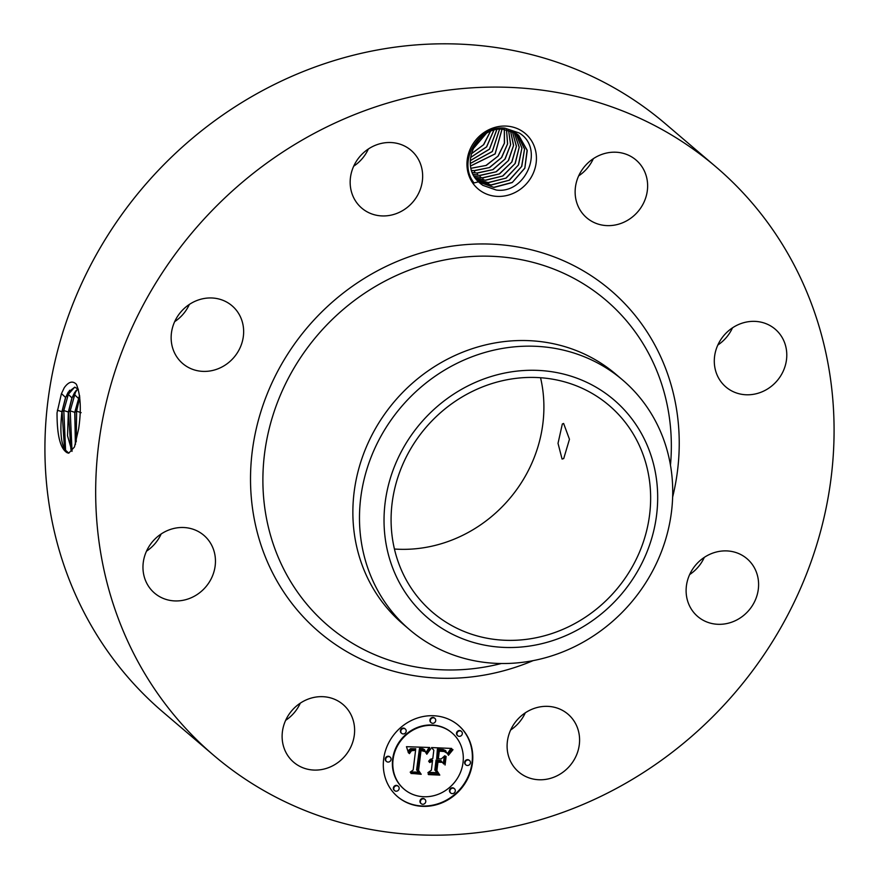 <?xml version="1.0" encoding="UTF-8"?>
<svg xmlns="http://www.w3.org/2000/svg" width="879" height="879" viewBox="0 0 879 879"><rect width="100%" height="100%" fill="white"/><g stroke="black" fill="none" stroke-linecap="round" stroke-linejoin="round"><path stroke-width="1.32" d="M626.134 576.745A135.97 125.071 -49.5 0 1 432.622 612.344A135.97 125.071 -49.5 0 1 415.591 441.049A135.97 125.071 -49.5 0 1 609.103 405.439A135.97 125.071 -49.5 0 1 626.134 576.745M540.552 377.728A135.97 125.071 -49.5 0 1 519.401 485.702A135.97 125.071 -49.5 0 1 394.429 549.023M648.153 447.62A143.354 131.861 130.5 0 0 470.694 384.541A143.354 131.861 130.5 0 0 393.561 570.174A143.354 131.861 130.5 0 0 571.02 633.254A143.354 131.861 130.5 0 0 648.153 447.62M563.725 458.552L569.46 439.269L563.615 423.458L562.34 423.986L558.022 443.335L562.077 459.069L563.725 458.552M409.603 629.694A164.109 150.946 130.5 0 1 370.389 574.987A164.109 150.946 -49.5 0 1 389.056 422.953A164.109 150.946 130.5 0 1 622.607 379.981L615.992 374.344A164.109 150.946 -49.5 0 0 382.442 417.316A164.109 150.946 -49.5 0 0 403 624.057L409.603 629.694A164.109 150.946 130.5 0 0 643.153 586.732A164.109 150.946 -49.5 0 0 661.821 434.698A164.109 150.946 130.5 0 0 622.607 379.981M165.395 268.117A386.826 355.808 -49.5 0 1 715.902 166.834A386.826 355.808 -49.5 0 1 764.356 654.174A386.826 355.808 -49.5 0 1 213.839 755.446A386.826 355.808 -49.5 0 1 165.395 268.117M481.384 191.391A36.402 33.479 -49.5 0 1 473.517 143.079A36.402 33.479 -49.5 0 1 522.016 131.092A36.402 33.479 -49.5 0 1 529.872 179.404A36.402 33.479 -49.5 0 1 481.384 191.391M297.168 764.829A37.984 34.929 -49.5 0 1 293.718 762.269A37.984 34.929 -49.5 0 1 290.323 712.517A37.984 34.929 -49.5 0 1 339.558 701.914A37.984 34.929 -49.5 0 1 343.008 704.475A37.984 34.929 -49.5 0 1 346.414 754.226A37.984 34.929 -49.5 0 1 297.168 764.829M214.992 555.374A37.984 34.929 -49.5 0 1 196.336 595.05A37.984 34.929 -49.5 0 1 154.561 593.116A37.984 34.929 -49.5 0 1 143.431 573.064A37.984 34.929 -49.5 0 1 162.088 533.377A37.984 34.929 -49.5 0 1 203.862 535.322A37.984 34.929 -49.5 0 1 214.992 555.374M236.803 353.633A37.984 34.929 -49.5 0 1 182.744 363.576A37.984 34.929 -49.5 0 1 177.987 315.726A37.984 34.929 -49.5 0 1 232.045 305.782A37.984 34.929 -49.5 0 1 236.803 353.633M392.21 214.872A37.984 34.929 -49.5 0 1 361.763 208.125A37.984 34.929 -49.5 0 1 351.71 171.537A37.984 34.929 -49.5 0 1 380.607 143.585A37.984 34.929 -49.5 0 1 411.053 150.331A37.984 34.929 -49.5 0 1 421.107 186.919A37.984 34.929 -49.5 0 1 392.21 214.872M590.183 220.376A37.984 34.929 -49.5 0 1 586.732 217.816A37.984 34.929 -49.5 0 1 583.337 168.065A37.984 34.929 -49.5 0 1 632.583 157.451A37.984 34.929 -49.5 0 1 636.033 160.022A37.984 34.929 -49.5 0 1 639.429 209.762A37.984 34.929 -49.5 0 1 590.183 220.376M714.759 366.917A37.984 34.929 -49.5 0 1 733.416 327.241A37.984 34.929 -49.5 0 1 775.19 329.175A37.984 34.929 -49.5 0 1 786.32 349.227A37.984 34.929 -49.5 0 1 767.664 388.903A37.984 34.929 -49.5 0 1 725.889 386.969A37.984 34.929 -49.5 0 1 714.759 366.917M692.949 568.658A37.984 34.929 -49.5 0 1 747.007 558.714A37.984 34.929 -49.5 0 1 751.754 606.554A37.984 34.929 -49.5 0 1 697.706 616.498A37.984 34.929 -49.5 0 1 692.949 568.658M537.541 707.408A37.984 34.929 -49.5 0 1 567.988 714.166A37.984 34.929 -49.5 0 1 578.041 750.754A37.984 34.929 -49.5 0 1 549.144 778.706A37.984 34.929 -49.5 0 1 518.698 771.96A37.984 34.929 -49.5 0 1 508.644 735.371A37.984 34.929 -49.5 0 1 537.541 707.408M383.651 759.126A46.884 43.126 -49.5 0 1 412.734 719.857A46.884 43.126 -49.5 0 1 458.475 725.373A46.884 43.126 -49.5 0 1 472.452 762.961A46.884 43.126 -49.5 0 1 443.368 802.23A46.884 43.126 -49.5 0 1 397.627 796.715A46.884 43.126 -49.5 0 1 383.651 759.126M213.839 755.446L163.098 712.166A386.826 355.808 -49.5 0 1 114.644 224.826A386.826 355.808 -49.5 0 1 665.161 123.554L715.902 166.834M78.703 428.512L78.703 428.447C81.406 409.812 80.648 395.121 76.44 384.376C72.748 380.53 68.694 381.629 64.288 387.672L61.376 393.803L57.036 412.811C56.97 435.501 60.354 448.817 67.211 452.773L68.738 453.179L74.462 446.982L78.703 428.512M481.417 184.315A30.765 28.304 -49.5 0 1 480.055 183.217L482.835 185.348L496.261 190.029C525.675 194.358 545.156 148.507 519.192 132.982L504.865 128.158C478.758 124.917 456.827 161.538 474.045 182.942L478.528 181.821C459.135 164.67 476.726 127.191 502.392 129.147L515.885 133.201L518.621 135.234L527.235 150.518L524.84 168.197L512.226 182.568L494.075 187.425L478.725 182.008M480.055 183.217A30.765 28.304 -49.5 0 1 478.528 181.821M300.321 703.134A37.984 34.929 -49.5 0 1 285.653 720.33M161.165 533.971A37.984 34.929 -49.5 0 1 146.507 551.166M189.348 304.442A37.984 34.929 -49.5 0 1 186.051 310.342A37.984 34.929 -49.5 0 1 174.69 321.637M368.367 148.99A37.984 34.929 -49.5 0 1 353.699 166.186M593.347 158.67A37.984 34.929 -49.5 0 1 578.679 175.866M732.493 327.834A37.984 34.929 -49.5 0 1 717.835 345.029M704.31 557.363A37.984 34.929 -49.5 0 1 701.013 563.274A37.984 34.929 -49.5 0 1 689.652 574.558M525.301 712.814A37.984 34.929 -49.5 0 1 510.633 730.009M397.418 796.539A46.884 43.126 130.5 0 0 443.082 801.813A46.884 43.126 130.5 0 0 472.034 762.598A46.884 43.126 130.5 0 0 458.267 725.197M74.781 387.156L68.199 392.166L65.683 397.429L62.079 411.691L64.508 449.29L68.804 453.179M78.374 389.243L74.704 387.156L65.54 397.418L61.937 411.691C59.53 433.281 61.288 446.971 67.211 452.773M57.036 412.811L61.376 393.803M451.817 732.756A36.94 33.984 130.5 0 0 451.608 732.581A36.94 33.984 130.5 0 0 415.569 728.241A36.94 33.984 130.5 0 0 392.649 759.181A36.94 33.984 130.5 0 0 403.659 788.793A36.94 33.984 130.5 0 0 403.868 788.968M434.644 718.22A2.846 2.615 130.5 0 0 429.908 720.077A2.846 2.615 130.5 0 0 430.985 722.516M469.364 760.423A2.846 2.615 130.5 0 0 464.639 762.28A2.846 2.615 130.5 0 0 465.705 764.719M461.255 731.284A2.846 2.615 130.5 0 0 456.52 733.141A2.846 2.615 130.5 0 0 457.596 735.591M424.7 799.209A2.846 2.615 130.5 0 0 419.964 801.066A2.846 2.615 130.5 0 0 421.03 803.516M454.223 788.562A2.846 2.615 130.5 0 0 449.488 790.419A2.846 2.615 130.5 0 0 450.564 792.858M389.979 757.006A2.846 2.615 130.5 0 0 385.244 758.863A2.846 2.615 130.5 0 0 386.31 761.302M405.12 728.867A2.846 2.615 130.5 0 0 400.384 730.724A2.846 2.615 130.5 0 0 401.461 733.174M398.088 786.145A2.846 2.615 130.5 0 0 393.352 788.002A2.846 2.615 130.5 0 0 394.429 790.441M65.639 451.18L63.804 410.526L69.496 390.276M478.692 181.975L493.624 187.359L512.38 182.382L524.829 168.043L527.103 150.1L518.654 135.267M463.035 762.554A36.94 33.984 -49.5 0 1 440.115 793.495A36.94 33.984 -49.5 0 1 404.076 789.155A36.94 33.984 -49.5 0 1 393.067 759.533A36.94 33.984 -49.5 0 1 415.987 728.592A36.94 33.984 -49.5 0 1 452.026 732.932A36.94 33.984 -49.5 0 1 463.035 762.554M435.72 720.659A2.846 2.615 -49.5 0 1 431.182 722.714A2.846 2.615 -49.5 0 1 432.094 718.055A2.846 2.615 -49.5 0 1 435.72 720.659M470.441 762.873A2.846 2.615 -49.5 0 1 465.903 764.917A2.846 2.615 -49.5 0 1 466.815 760.258A2.846 2.615 -49.5 0 1 470.441 762.873M462.321 733.734A2.846 2.615 -49.5 0 1 457.794 735.778A2.846 2.615 -49.5 0 1 458.706 731.119A2.846 2.615 -49.5 0 1 462.321 733.734M425.766 801.659A2.846 2.615 -49.5 0 1 421.239 803.703A2.846 2.615 -49.5 0 1 422.151 799.044A2.846 2.615 -49.5 0 1 425.766 801.659M455.289 791.001A2.846 2.615 -49.5 0 1 450.762 793.056A2.846 2.615 -49.5 0 1 451.674 788.397A2.846 2.615 -49.5 0 1 455.289 791.001M385.672 759.214A2.846 2.615 -49.5 0 1 390.199 757.171A2.846 2.615 -49.5 0 1 389.287 761.829A2.846 2.615 -49.5 0 1 385.672 759.214M400.813 731.086A2.846 2.615 -49.5 0 1 405.34 729.043A2.846 2.615 -49.5 0 1 404.428 733.69A2.846 2.615 -49.5 0 1 400.813 731.086M393.781 788.353A2.846 2.615 -49.5 0 1 398.308 786.309A2.846 2.615 -49.5 0 1 397.396 790.968A2.846 2.615 -49.5 0 1 393.781 788.353M77.879 388.738L74.561 392.627L72.067 397.846L68.485 412.02L70.891 449.378L72.034 451.279L70.21 410.856L75.869 390.737M77.813 388.661L71.924 397.835L68.342 412.02L67.54 435.786L71.957 451.366M429.732 747.491L426.183 753.369L424.513 749.688L419.887 748.864L417.02 770.312L419.041 772.564L410.174 772.18L413.174 769.982L415.591 750.281L411.482 750.743L409.427 753.644L411.229 750.303L415.448 749.765L415.778 748.798L410.713 749.128L408.515 752.951L406.461 746.689L429.732 747.491M430.798 748.787L426.787 754.248L429.391 749.644L430.798 748.787M425.238 751.655L421.03 750.534L418.558 770.433L421.195 774.289L410.9 773.311L420.195 773.707L417.964 770.564L420.492 749.941L424.019 750.325L425.238 751.655L424.81 750.875M431.512 747.568L451.652 748.436L447.741 754.237L445.104 750.336L437.808 749.49L436.676 758.753L437.863 758.808L438.863 750.633L444.082 750.963L446.686 752.995L444.291 751.512L439.28 751.182L438.346 758.83L441.269 758.951L444.785 755.742L443.774 764.038L440.917 760.61L436.467 760.423L435.248 770.4L437.412 773.08L427.886 772.663L431.369 770.235L432.413 761.719L429.337 762.324L432.479 761.181L432.589 760.258L428.611 761.236L430.249 759.302L432.798 758.588L433.819 750.237L431.512 747.568M452.982 749.71L448.378 755.325L452.63 749.402M446.125 756.5L445.071 765.049L446.125 756.5M441.917 762.324L437.94 762.159L436.896 770.63L439.786 775.091L428.545 774.608L428.128 774.047L438.764 774.509L436.38 770.85L437.511 761.599L441.313 761.763M517.171 134.091L524.565 149.001L521.774 166.373L509.468 180.151L491.273 185.04L477.33 180.602M477.275 180.547L490.823 184.964L509.139 180.261L521.61 166.527L524.532 149.078L517.149 134.069M408.153 752.281L409.087 749.853L410.603 748.633L415.778 748.798M411.284 750.259L415.591 750.281M410.614 771.861L418.624 772.212L416.602 769.949L419.47 748.501L422.733 748.699L424.513 749.688M425.875 752.743L429.084 747.469M430.479 749.15L429.743 749.194L427.194 753.435M411.031 773.509L420.766 773.938L418.14 770.081L420.601 750.172L424.535 751.095M429.315 761.038L430.534 759.917L432.589 760.258M429.908 762.543L430.556 761.588L432.413 761.719M428.348 772.344L436.995 772.718L434.83 770.037L436.05 760.06L440.917 760.61M443.368 763.554L444.269 756.226M438.346 758.83L438.863 750.831L443.598 751.095L445.983 752.314M446.213 752.523L445.642 751.644M436.676 758.753L437.39 749.139L443.181 749.534L445.873 750.831M447.488 753.556L450.949 748.403M445.071 765.049L445.697 756.204M437.94 762.159L441.489 761.972M428.282 774.256L439.357 774.729L436.478 770.268L437.511 761.796M79.582 395.616L74.891 412.35L75.462 444.324M79.549 395.363L74.748 412.35L75.385 444.565M76.209 441.862L76.616 411.185L79.78 397.363M476.231 179.206L488.021 182.579L505.875 178.162L518.357 165.043L521.895 148.144L515.61 133.037M515.643 133.059L521.939 148.068L518.522 164.9L506.194 178.052L488.471 182.656L476.253 179.239M472.77 149.309L486.142 133.63M472.814 149.188L486.032 133.696M475.121 177.668L485.23 180.195L502.59 176.053L515.061 163.56L519.181 147.232L513.984 132.103L519.236 147.167L515.237 163.417L502.92 175.954L485.68 180.261L475.143 177.701M471.276 153.836L483.516 144.771L490.339 131.476M471.254 153.924L483.736 144.628L490.416 131.443M474.1 176.031L482.428 177.8L499.305 173.943L511.732 162.077L516.391 146.353L512.27 131.279L516.456 146.277L511.908 161.934L499.635 173.844L482.879 177.877L474.122 176.064M470.573 157.484L486.559 146.859L493.789 130.268M470.573 157.55L486.636 146.903L493.855 130.246M510.49 130.597L513.6 145.431L508.545 160.461L496.327 171.735L480.077 175.492L473.199 174.317M473.177 174.273L479.626 175.415L495.998 171.823L508.359 160.593L513.523 145.507L510.446 130.575M470.331 160.604L489.438 149.166L496.8 129.576M470.32 160.67L489.504 149.21L496.866 129.565M508.567 130.015L510.655 144.617L505.128 158.978L493.009 169.614L477.275 173.097L472.375 172.438M472.364 172.405L476.825 173.031L492.669 169.702L504.942 159.11L510.578 144.694L508.523 130.004M470.375 163.395L492.273 151.507L499.514 129.224M470.375 163.45L492.339 151.551L499.569 129.224M506.535 129.565L507.612 143.848L501.667 157.517L489.669 167.504L474.484 170.713L471.66 170.438L474.034 170.636L489.328 167.592L501.48 157.638L507.535 143.925L506.491 129.554M470.639 165.977L495.152 153.913L502.052 129.136M470.628 165.922L495.086 153.869L502.008 129.136M504.37 129.268L504.48 143.123L498.151 156.055L486.296 165.395L471.078 168.296M471.067 168.241L485.955 165.472L497.953 156.176L504.381 143.211L504.315 129.257M501.272 663.524A213.982 196.819 -49.5 0 1 293.773 586.557A213.982 196.819 -49.5 0 1 301.453 356.281A213.982 196.819 -49.5 0 1 538.805 263.975A213.982 196.819 -49.5 0 1 670.468 465.167M533.103 660.645A224.595 206.587 -49.5 0 1 292.311 603.95A224.595 206.587 -49.5 0 1 290.993 349.073A224.595 206.587 -49.5 0 1 555.517 257.426A224.595 206.587 -49.5 0 1 672.644 497.053M61.937 411.691L57.355 410.229M65.529 397.418L61.497 393.627M71.924 397.835L67.881 394.045L65.683 397.429M68.342 412.02L63.804 410.526L62.079 411.691M78.308 398.253L74.275 394.462L72.067 397.846M74.748 412.35L70.21 410.856L68.485 412.02M79.681 396.385L78.462 398.264M81.154 412.669L76.616 411.185L74.891 412.35M474.484 170.713L474.737 172.822M477.275 173.097L477.539 175.207M480.077 175.492L480.33 177.602M482.879 177.877L483.131 179.986M488.471 182.656L488.735 184.766M502.392 129.147L503.096 128.103"/></g></svg>
